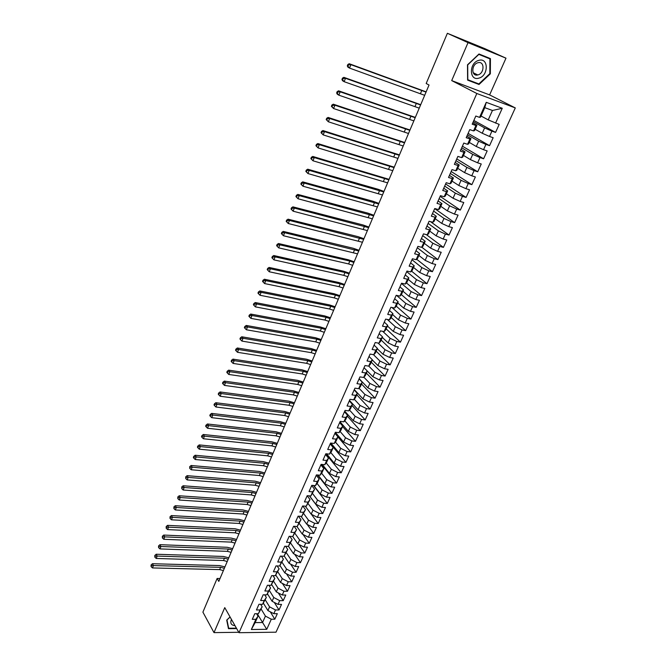 <?xml version="1.0" encoding="UTF-8"?>
<svg xmlns="http://www.w3.org/2000/svg" width="666" height="666" viewBox="0 0 666 666"><rect width="100%" height="100%" fill="white"/><g stroke="black" fill="none" stroke-linecap="round" stroke-linejoin="round"><path stroke-width="1" d="M505.985 58.175L468.032 42.641L451.698 80.594L489.618 94.905L505.985 58.175L484.873 48.668L447.377 33.3L426.182 83.5L429.037 85.023L218.806 581.385L217.124 578.471L202.905 612.146L213.994 632.617L238.769 632.284M489.618 94.905L515.293 107.917L275.999 632.192L239.002 632.7L476.831 93.498L515.293 107.917M257.226 613.711L266.741 629.32L271.303 619.222L274.817 619.205L277.331 613.669L273.809 613.677L275.491 609.964L279.004 609.964L281.535 604.387L278.013 604.378L279.703 600.64L283.225 600.657L285.772 595.038L282.251 595.004L283.957 591.233L287.479 591.275L290.051 585.614L286.522 585.556L288.236 581.759L291.766 581.826L294.355 576.115L290.826 576.04L292.557 572.211L296.087 572.302L298.693 566.55L295.163 566.45L296.903 562.587L300.441 562.695L303.072 556.901L299.534 556.776L301.29 552.888L304.828 553.021L307.476 547.177L303.937 547.036L305.711 543.115L309.249 543.265L311.921 537.379L308.375 537.212L310.165 533.258L313.711 533.441L316.4 527.505L312.853 527.314L314.652 523.326L318.206 523.526L320.92 517.549L317.357 517.332L319.172 513.32L322.735 513.544L325.466 507.509L321.911 507.267L323.734 503.221L327.297 503.471L330.053 497.394L326.49 497.127L328.338 493.048L331.901 493.323L334.682 487.196L331.11 486.904L332.975 482.792L336.538 483.091L339.344 476.914L335.772 476.598L337.645 472.452L341.217 472.777L344.039 466.55L340.468 466.208L342.357 462.029L345.929 462.379L348.776 456.102L345.204 455.735L347.111 451.523L350.682 451.898L353.554 445.571L349.975 445.179L351.898 440.925L355.478 441.333L358.375 434.948L354.787 434.523L356.726 430.244L360.314 430.677L363.228 424.242L359.64 423.792L361.596 419.472L365.184 419.93L368.123 413.436L364.535 412.962L366.508 408.608L370.096 409.099L373.06 402.555L369.472 402.048L371.453 397.652L375.05 398.168L378.047 391.575L374.45 391.042L376.448 386.613L380.045 387.154L383.067 380.502L379.462 379.936L381.485 375.474L385.081 376.049L388.128 369.339L384.523 368.748L386.563 364.244L390.168 364.843L393.231 358.075L389.627 357.451L391.683 352.913L395.288 353.546L398.385 346.72L394.772 346.07L396.844 341.483L400.457 342.149L403.579 335.264L399.966 334.582L402.056 329.961L405.669 330.661L408.816 323.718L405.203 323.002L407.309 318.34L410.922 319.072L414.094 312.063L410.481 311.322L412.612 306.618L416.225 307.376L419.43 300.316L415.809 299.534L417.957 294.788L421.57 295.587L424.8 288.461L421.187 287.645L423.343 282.859L426.964 283.691L430.228 276.507L426.606 275.657L428.787 270.829L432.409 271.695L435.697 264.444L432.076 263.561L434.274 258.691L437.895 259.582L441.217 252.272L437.587 251.357L439.81 246.445L443.431 247.377L446.778 239.993L443.156 239.044L445.396 234.082L449.017 235.056L452.397 227.605L448.767 226.623L451.032 221.62L454.653 222.627L458.066 215.11L454.437 214.086L456.718 209.041L460.348 210.081L463.777 202.506L460.148 201.44L462.454 196.353L466.083 197.427L469.547 189.785L465.917 188.678L468.24 183.541L471.869 184.657L475.374 176.948L471.736 175.799L474.084 170.621L477.713 171.778L481.243 163.986L477.614 162.812L479.978 157.576L483.608 158.774L487.171 150.916L483.541 149.7L485.922 144.414L489.56 145.654L493.156 137.72L489.518 136.463L491.933 131.135L495.562 132.409L499.192 124.409L488.22 119.897L492.449 110.473L484.773 107.651L480.544 117.141L479.553 117.374L486.255 102.331L502.264 108.275L495.562 123.11M266.741 629.32L251.34 629.503L255.877 619.305L258.025 616.133L256.577 613.711M479.553 117.374L475.815 116.034L472.186 124.192L475.932 125.508L473.526 130.911L469.78 129.612L466.192 137.704L469.93 138.978L467.549 144.322L463.802 143.065L460.248 151.082L463.986 152.314L461.621 157.617L457.883 156.402L454.354 164.335L458.091 165.526L455.752 170.779L452.014 169.605L448.526 177.472L452.264 178.621L449.941 183.833L446.203 182.692L442.74 190.493L446.478 191.6L444.18 196.761L440.442 195.662L437.013 203.388L440.75 204.462L438.469 209.574L434.74 208.516L431.335 216.167L435.073 217.199L432.808 222.269L429.079 221.245L425.716 228.829L429.445 229.828L427.206 234.848L423.476 233.866L420.138 241.383L423.867 242.341L421.653 247.319L417.923 246.37L414.618 253.821L418.34 254.745L416.142 259.673L412.421 258.766L409.14 266.15L412.862 267.041L410.681 271.928L406.959 271.054L403.713 278.371L407.434 279.22L405.269 284.066L401.556 283.225L398.335 290.484L402.048 291.3L399.908 296.104L396.195 295.296L392.998 302.489L396.711 303.271L394.597 308.025L390.884 307.259L387.72 314.385L391.425 315.135L389.327 319.855L385.614 319.122L382.475 326.182L386.188 326.898L384.099 331.576L380.394 330.877L377.281 337.878L380.985 338.561L378.921 343.198L375.216 342.524L372.136 349.475L375.832 350.125L373.784 354.72L370.088 354.079L367.033 360.964L370.729 361.588L368.698 366.142L365.001 365.534L361.971 372.361L365.667 372.952L363.653 377.472L359.956 376.889L356.951 383.658L360.639 384.215L358.649 388.703L354.953 388.153L351.973 394.863L355.661 395.388L353.688 399.833L350 399.317L347.044 405.969L350.724 406.468L348.768 410.872L345.08 410.389L342.149 416.983L345.829 417.457L343.881 421.828L340.201 421.362L337.296 427.905L340.975 428.346L339.044 432.684L335.373 432.251L332.492 438.736L336.163 439.152L334.249 443.448L330.577 443.048L327.722 449.475L331.385 449.866L329.487 454.129L325.824 453.754L322.985 460.131L326.656 460.489L324.767 464.718L321.104 464.368L318.298 470.695L321.961 471.028L320.088 475.216L316.425 474.9L313.644 481.177L317.299 481.476L315.451 485.639L311.788 485.339L309.024 491.566L312.679 491.849L310.847 495.97L307.192 495.695L304.445 501.873L308.1 502.131L306.277 506.218L302.63 505.977L299.908 512.096L303.554 512.329L301.748 516.383L298.102 516.167L295.404 522.236L299.042 522.444L297.252 526.473L293.614 526.273L290.934 532.3L294.572 532.484L292.79 536.471L289.161 536.305L286.505 542.282L290.135 542.44L288.37 546.395L284.74 546.245L282.109 552.181L285.739 552.314L283.982 556.243L280.353 556.118L277.747 562.004L281.368 562.112L279.628 566.008L276.007 565.909L273.418 571.744L277.039 571.836L275.316 575.699L271.695 575.615L269.122 581.41L272.735 581.476L271.029 585.314L267.416 585.256L264.86 591L268.473 591.042L266.783 594.855L263.17 594.813L260.639 600.516L264.244 600.541L262.562 604.32L258.957 604.303L256.443 609.956L260.048 609.956L258.375 613.711L254.778 613.719L252.281 619.33L255.877 619.305M473.31 121.67L484.615 127.922L482.226 133.25L475.133 129.271M491.933 131.135L484.615 127.922M489.518 136.463L482.226 133.25M486.255 102.331L484.773 107.651M467.482 134.79L478.654 141.2L476.282 146.487L469.28 142.399M485.922 144.414L478.654 141.2M483.541 149.7L476.282 146.487M475.932 125.508L476.939 125.216L472.76 122.902M476.939 125.216L474.55 130.586L473.526 130.911M461.705 147.794L472.743 154.362L470.396 159.599L463.478 155.411M479.978 157.576L472.743 154.362M477.614 162.812L470.396 159.599M469.93 138.978L470.979 138.586L466.849 136.214M470.979 138.586L468.606 143.906L467.549 144.322M455.985 160.673L466.883 167.407L464.56 172.594L457.725 168.315M474.084 170.621L466.883 167.407M471.736 175.799L464.56 172.594M463.986 152.314L465.068 151.831L460.997 149.392M465.068 151.831L462.72 157.101L461.621 157.617M450.316 173.443L461.08 180.328L458.774 185.464L452.023 181.094M468.24 183.541L461.08 180.328M465.917 188.678L458.774 185.464M458.091 165.526L459.215 164.96L455.194 162.462M459.215 164.96L456.893 170.18L455.752 170.779M444.697 186.097L455.336 193.14L453.047 198.227L446.378 193.756M462.454 196.353L455.336 193.14M460.148 201.44L453.047 198.227M452.264 178.621L453.421 177.964L449.442 175.408M453.421 177.964L451.115 183.133L449.941 183.833M439.119 198.643L449.633 205.827L447.369 210.872L440.775 206.31M456.718 209.041L449.633 205.827M454.437 214.086L447.369 210.872M446.478 191.6L447.669 190.859L443.739 188.245M447.669 190.859L445.387 195.979L444.18 196.761M433.599 211.08L443.989 218.406L441.741 223.41L435.231 218.756M451.032 221.62L443.989 218.406M448.767 226.623L441.741 223.41M440.75 204.462L441.974 203.63L438.095 200.957M441.974 203.63L439.71 208.708L438.469 209.574M428.13 223.401L438.386 230.877L436.163 235.831L429.728 231.085M445.396 234.082L438.386 230.877M443.156 239.044L436.163 235.831M435.073 217.199L436.33 216.284L432.5 213.561M436.33 216.284L434.09 221.312L432.808 222.269M422.702 235.622L432.842 243.232L430.636 248.152L424.275 243.315M439.81 246.445L432.842 243.232M437.587 251.357L430.636 248.152M429.445 229.828L430.736 228.829L426.948 226.049M430.736 228.829L428.513 233.816L427.206 234.848M417.324 247.727L427.339 255.486L425.149 260.356L418.872 255.436M434.274 258.691L427.339 255.486M432.076 263.561L425.149 260.356M423.867 242.341L425.191 241.259L421.453 238.428M425.191 241.259L422.993 246.204L421.653 247.319M411.988 259.74L421.886 267.624L419.722 272.452L413.519 267.449M428.787 270.829L421.886 267.624M426.606 275.657L419.722 272.452M418.34 254.745L419.697 253.588L416 250.699M419.697 253.588L417.515 258.483L416.142 259.673M406.701 271.636L416.483 279.662L414.335 284.449L408.208 279.362M423.343 282.859L416.483 279.662M421.187 287.645L414.335 284.449M412.862 267.041L414.252 265.801L410.597 262.862M414.252 265.801L412.088 270.654L410.681 271.928M401.465 283.441L411.13 291.591L408.999 296.337L402.938 291.167M417.957 294.788L411.13 291.591M415.809 299.534L408.999 296.337M407.434 279.22L408.849 277.905L405.244 274.925M408.849 277.905L406.71 282.717L405.269 284.066M396.528 295.371L405.819 303.421L403.704 308.117L397.719 302.872M412.612 306.618L405.819 303.421M410.481 311.322L403.704 308.117M402.048 291.3L403.504 289.91L399.933 286.88M403.504 289.91L401.373 294.68L399.908 296.104M391.941 307.484L400.549 315.143L398.459 319.805L392.54 314.485M407.309 318.34L400.549 315.143M405.203 323.002L398.459 319.805M396.711 303.271L398.193 301.806L394.672 298.726M398.193 301.806L396.087 306.535L394.597 308.025M387.337 319.464L395.338 326.765L393.256 331.393L387.412 325.99M402.056 329.961L395.338 326.765M399.966 334.582L393.256 331.393M391.425 315.135L392.94 313.594L389.452 310.473M392.94 313.594L390.842 318.29L389.327 319.855M382.717 331.318L390.159 338.295L388.103 342.873L382.326 337.404M396.844 341.483L390.159 338.295M394.772 346.07L388.103 342.873M386.188 326.898L387.72 325.291L384.282 322.119M387.72 325.291L385.647 329.936L384.099 331.576M378.088 343.048L385.031 349.717L382.992 354.262L377.272 348.718M391.683 352.913L385.031 349.717M389.627 357.451L382.992 354.262M380.985 338.561L382.55 336.879L379.154 333.666M382.55 336.879L380.502 341.491L378.921 343.198M373.46 354.662L379.945 361.055L377.922 365.559L372.269 359.94M386.563 364.244L379.945 361.055M384.523 368.748L377.922 365.559M375.832 350.125L377.431 348.376L374.067 345.113M377.431 348.376L375.391 352.947L373.784 354.72M368.756 366.084L374.9 372.286L372.893 376.756L364.027 367.715L367.307 371.062L365.309 375.557L363.653 377.472M381.485 375.474L374.9 372.286M379.462 379.936L372.893 376.756M370.729 361.588L372.352 359.765L369.031 356.468M372.352 359.765L370.329 364.302L368.698 366.142M363.877 377.206L369.896 383.425L367.907 387.853L359.149 378.713M376.448 386.613L369.896 383.425M374.45 391.042L367.907 387.853M365.667 372.952L367.307 371.062M359.041 388.236L364.935 394.472L362.962 398.867L354.304 389.61M371.453 397.652L364.935 394.472M369.472 402.048L362.962 398.867M360.639 384.215L362.312 382.267L359.074 378.879M362.312 382.267L360.331 386.721L358.649 388.703M354.237 399.167L360.015 405.428L358.058 409.79L349.5 400.424M366.508 408.608L360.015 405.428M364.535 412.962L358.058 409.79M355.661 395.388L357.359 393.373L354.154 389.951M357.359 393.373L355.394 397.793L353.688 399.833M349.475 410.015L355.136 416.292L353.196 420.612L344.738 411.155M361.596 419.472L355.136 416.292M359.64 423.792L353.196 420.612M350.724 406.468L352.447 404.395L349.284 400.924M352.447 404.395L350.499 408.774L348.768 410.872M344.747 420.77L350.299 427.072L348.376 431.352L340.018 421.786M356.726 430.244L350.299 427.072M354.787 434.523L348.376 431.352M345.829 417.457L347.577 415.318L344.447 411.813M347.577 415.318L345.637 419.663L343.881 421.828M340.043 431.426L345.504 437.753L343.589 442.008L335.331 432.342M351.898 440.925L345.504 437.753M349.975 445.179L343.589 442.008M340.975 428.346L342.749 426.148L339.652 422.602M342.749 426.148L340.825 430.452L339.044 432.684M335.389 442.008L340.742 448.351L338.852 452.572L330.91 443.081M347.111 451.523L340.742 448.351M345.204 455.735L338.852 452.572M336.163 439.152L337.953 436.896L334.898 433.308M337.953 436.896L336.055 441.167L334.249 443.448M330.761 452.497L336.022 458.866L334.149 463.045L326.598 453.829M342.357 462.029L336.022 458.866M340.468 466.208L334.149 463.045M331.385 449.866L333.208 447.544L330.186 443.931M333.208 447.544L331.318 451.781L329.487 454.129M326.173 462.895L331.343 469.289L329.479 473.443L322.294 464.477M337.645 472.452L331.343 469.289M335.772 476.598L329.479 473.443M326.656 460.489L328.496 458.116L325.507 454.462M328.496 458.116L326.615 462.321L324.767 464.718M321.611 473.218L326.698 479.637L324.85 483.749L318.007 475.033M332.975 482.792L326.698 479.637M331.11 486.904L324.85 483.749M321.961 471.028L323.818 468.598L320.87 464.901M323.818 468.598L321.961 472.76L320.088 475.216M317.091 483.449L322.094 489.893L320.263 493.972L313.736 485.497M328.338 493.048L322.094 489.893M326.49 497.127L320.263 493.972M317.299 481.476L319.18 478.987L316.267 475.266M319.18 478.987L317.341 483.125L315.451 485.639M312.604 493.606L317.524 500.066L315.701 504.12L309.482 495.87M323.734 503.221L317.524 500.066M321.911 507.267L315.701 504.12M312.679 491.849L314.585 489.302L311.705 485.539M314.585 489.302L310.847 495.97M308.15 503.679L312.987 510.164L311.189 514.177L305.244 506.152M319.172 513.32L312.987 510.164M317.357 517.332L311.189 514.177M308.1 502.131L310.023 499.533L307.176 495.737M310.023 499.533L306.277 506.218M303.729 513.653L308.491 520.179L306.701 524.167L301.032 516.341M314.652 523.326L308.491 520.179M312.853 527.314L306.701 524.167M303.554 512.329L305.503 509.681L302.78 505.985M305.503 509.681L301.748 516.383M299.317 523.534L304.029 530.111L302.256 534.065L296.836 526.448M310.165 533.258L304.029 530.111M308.375 537.212L302.256 534.065M299.042 522.444L301.007 519.746L298.443 516.183M301.007 519.746L297.252 526.473M294.946 533.341L299.608 539.968L297.844 543.889L292.665 536.463M305.711 543.115L299.608 539.968M303.937 547.036L297.844 543.889M294.572 532.484L296.561 529.728L294.131 526.298M296.561 529.728L292.79 536.471M290.609 543.073L295.213 549.75L293.473 553.637L288.445 546.295M301.29 552.888L295.213 549.75M299.534 556.776L293.473 553.637M290.135 542.44L292.141 539.635L289.852 536.33M292.141 539.635L288.37 546.395M286.305 552.722L290.859 559.457L289.127 563.311L284.182 555.96M296.903 562.587L290.859 559.457M295.163 566.45L289.127 563.311M285.739 552.314L287.762 549.458L285.597 546.287M287.762 549.458L283.982 556.243M282.034 562.304L286.538 569.08L284.815 572.91L279.961 565.542M292.557 572.211L286.538 569.08M290.826 576.04L284.815 572.91M281.368 562.112L283.408 559.207L281.368 556.152M283.408 559.207L279.628 566.008M277.797 571.803L282.251 578.629L280.544 582.434L275.766 575.058M288.236 581.759L282.251 578.629M286.522 585.556L280.544 582.434M277.039 571.836L279.096 568.881L277.164 565.942M279.096 568.881L275.316 575.699M273.593 581.235L277.997 588.111L276.298 591.883L271.603 584.49M283.957 591.233L277.997 588.111M282.251 595.004L276.298 591.883M272.735 581.476L274.817 578.479L272.993 575.649M274.817 578.479L271.029 585.314M269.414 590.592L273.768 597.519L272.094 601.256L267.466 593.856M279.703 600.64L273.768 597.519M278.013 604.378L272.094 601.256M268.473 591.042L270.571 588.003L268.848 585.281M270.571 588.003L266.783 594.855M265.276 599.883L269.58 606.851L267.915 610.564L263.361 603.146M275.491 609.964L269.58 606.851M273.809 613.677L267.915 610.564M264.244 600.541L266.358 597.452L264.727 594.83M266.358 597.452L262.562 604.32M261.164 609.099L265.426 616.108L262.529 622.552L255.145 622.602L258.025 616.133M271.303 619.222L265.426 616.108M260.048 609.956L262.179 606.826L260.639 604.312M262.179 606.826L258.375 613.711M468.032 42.641L447.377 33.3M239.002 632.7L224.758 607.625L213.994 632.617M451.698 80.594L476.831 93.498M220.013 578.529L217.124 578.471M481.043 116.017L488.22 119.897M251.34 629.503L255.145 622.602M492.449 110.473L502.264 108.275M230.061 616.966L226.706 620.104L228.471 628.679L236.663 628.587M467.607 80.12L479.029 84.49L490.343 73.818L490.426 58.608L478.996 53.988L467.49 64.835L467.607 80.12M274.817 619.205L270.263 611.804M279.004 609.964L274.267 602.405M283.225 600.657L278.305 592.931M287.479 591.275L282.359 583.383M291.766 581.826L286.43 573.751M296.087 572.302L290.534 564.044M300.441 562.695L294.655 554.254M304.828 553.021L298.801 544.38M309.249 543.265L302.963 534.432M313.711 533.441L307.151 524.392M318.206 523.526L311.355 514.269M322.735 513.544L309.399 495.862M327.297 503.471L313.453 485.472M331.901 493.323L317.507 474.991M336.538 483.091L321.57 464.41M341.217 472.777L325.766 453.879M345.929 462.379L330.303 443.664M350.682 451.898L337.928 436.946M355.478 441.333L342.574 426.531M360.314 430.677L347.261 416.025M365.184 419.93L351.981 405.436M370.096 409.099L356.743 394.763M375.05 398.168L361.538 384.007M380.045 387.154L366.383 373.151M385.081 376.049L371.253 362.212M390.168 364.843L376.173 351.182M395.288 353.546L381.135 340.06M400.457 342.149L386.138 328.846M405.669 330.661L391.183 317.54M410.922 319.072L396.262 306.135M416.225 307.376L401.39 294.63M421.57 295.587L406.46 282.95M426.964 283.691L411.546 271.145M432.409 271.695L416.65 259.232M437.895 259.582L421.786 247.203M443.431 247.377L426.332 234.615M449.017 235.056L430.469 221.628M454.653 222.627L434.69 208.616M460.348 210.081L440.143 196.353M466.083 197.427L445.637 183.983M471.869 184.657L451.182 171.495M477.713 171.778L456.768 158.908M483.608 158.774L462.412 146.204M489.56 145.654L468.106 133.383M495.562 132.409L473.851 120.454M467.599 79.737L475.857 82.792M475.782 82.867L479.029 84.49M489.835 73.61L478.871 83.941L467.807 79.712L467.698 64.91L478.846 54.396L489.91 58.866L489.835 73.61L490.343 73.818M223.393 570.562L219.663 569.613L152.481 567.932L153.413 565.567L151.457 565.684L151.082 564.943L151.082 566.633L151.457 565.684M224.35 568.298L220.621 567.34L153.413 565.567L152.464 563.719L219.572 565.567L224.941 566.891M152.464 563.719L151.082 564.943M151.082 566.633L152.481 567.932M227.239 561.48L223.501 560.514L156.219 558.458L157.151 556.077L155.195 556.193L154.812 555.461L154.82 557.142L155.195 556.193M228.205 559.199L224.467 558.233L157.151 556.077L156.194 554.237L223.401 556.46L228.788 557.808M156.194 554.237L154.812 555.461M154.82 557.142L156.219 558.458M231.11 552.33L227.364 551.356L159.982 548.909L160.922 546.503L158.958 546.628L158.566 545.895L158.575 547.585L158.958 546.628M232.084 550.033L228.338 549.05L160.922 546.503L159.957 544.68L227.264 547.294L232.667 548.659M159.957 544.68L158.566 545.895M158.575 547.585L159.982 548.909M231.46 619.43C229.945 623.176 231.127 625.249 235.006 625.665M232.559 621.353L232.9 621.952M236.43 628.171L228.679 628.254L226.964 619.946L230.095 617.024M228.222 627.439L228.679 628.254M478.846 60.356C468.889 62.671 469.031 81.36 478.862 78.138C488.653 75.891 488.761 57.293 478.846 60.356M477.922 62.746C471.237 64.277 471.137 76.873 477.772 74.95L477.938 74.908C484.615 73.385 484.723 60.731 477.997 62.729L477.922 62.746M478.779 54.187L489.91 58.866M235.015 543.106L231.26 542.124L163.778 539.285L164.727 536.863L162.745 536.987L162.354 536.263L162.371 537.953L162.745 536.987M235.997 540.792L232.234 539.801L164.727 536.863L163.744 535.056L231.152 538.061L236.572 539.443M163.744 535.056L162.354 536.263M162.371 537.953L163.778 539.285M238.952 533.824L235.181 532.825L167.599 529.587L168.556 527.147L166.575 527.272L166.175 526.548L166.184 528.246L166.575 527.272M239.943 531.493L236.172 530.486L168.556 527.147L167.557 525.349L235.073 528.754L240.501 530.161M167.557 525.349L166.175 526.548M166.184 528.246L167.599 529.587M242.915 524.467L239.136 523.451L171.453 519.805L172.419 517.349L170.421 517.474L170.021 516.766L170.038 518.456L170.421 517.474M243.906 522.119L240.126 521.103L172.419 517.349L171.412 515.576L239.019 519.38L244.464 520.804M171.412 515.576L170.021 516.766M170.038 518.456L171.453 519.805M246.911 515.034L243.115 514.01L175.333 509.956L176.307 507.484L174.309 507.609L173.901 506.901L173.918 508.599L174.309 507.609M247.91 512.67L244.122 511.638L176.307 507.484L175.291 505.719L242.998 509.94L248.46 511.38M175.291 505.719L173.901 506.901M173.918 508.599L175.333 509.956M250.932 505.536L247.128 504.503L179.246 500.024L180.236 497.535L178.222 497.66L177.805 496.961L177.83 498.659L178.222 497.66M251.939 503.155L248.135 502.114L180.236 497.535L179.196 495.779L247.003 500.424L252.481 501.881M179.196 495.779L177.805 496.961M177.83 498.659L179.246 500.024M254.986 495.97L251.174 494.913L183.192 490.018L184.182 487.504L182.168 487.637L181.751 486.938L181.768 488.644L182.168 487.637M256.002 493.564L252.189 492.507L184.182 487.504L183.142 485.772L251.04 490.834L256.535 492.316M183.142 485.772L181.751 486.938M181.768 488.644L183.192 490.018M259.066 486.322L255.245 485.256L187.171 479.928L188.17 477.397L186.139 477.53L185.722 476.839L185.739 478.546L186.139 477.53M260.098 483.899L256.268 482.833L188.17 477.397L187.113 475.674L255.111 481.168L260.614 482.675M187.113 475.674L185.722 476.839M185.739 478.546L187.171 479.928M263.187 476.606L259.357 475.524L191.184 469.763L192.191 467.207L190.151 467.341L189.718 466.658L189.743 468.365L190.151 467.341M264.219 474.167L260.381 473.085L192.191 467.207L191.117 465.501L259.207 471.436L264.727 472.96M191.117 465.501L189.718 466.658M189.743 468.365L191.184 469.763M267.332 466.816L263.486 465.725L195.221 459.515L196.237 456.934L194.189 457.076L193.756 456.393L193.348 457.425L193.781 458.1L194.189 457.076M268.373 464.352L264.527 463.261L196.237 456.934L195.146 455.253L263.345 461.621L268.873 463.17M195.146 455.253L193.756 456.393M193.781 458.1L195.221 459.515M271.512 456.951L267.657 455.835L199.292 449.184L200.316 446.586L198.26 446.72L197.827 446.053L197.419 447.086L197.852 447.76L198.26 446.72M272.56 454.47L268.706 453.355L200.316 446.586L199.217 444.913L267.507 451.739L273.052 453.305M199.217 444.913L197.827 446.053M197.852 447.76L199.292 449.184M275.724 447.003L271.861 445.879L203.396 438.761L204.429 436.147L202.372 436.288L201.923 435.622L201.515 436.671L201.956 437.329L202.372 436.288M276.781 444.505L272.918 443.381L204.429 436.147L203.321 434.49L271.703 441.774L277.264 443.365M203.321 434.49L201.923 435.622M201.956 437.329L203.396 438.761M279.97 436.979L276.09 435.847L207.542 428.263L208.583 425.624L206.51 425.765L206.06 425.108L205.644 426.165L206.094 426.823L206.51 425.765M281.035 434.465L277.156 433.325L208.583 425.624L207.451 423.984L275.924 431.735L281.51 433.341M207.451 423.984L206.06 425.108M206.094 426.823L207.542 428.263M284.249 426.881L280.361 425.732L211.713 417.674L212.762 415.018L210.681 415.159L210.223 414.51L209.807 415.576L210.265 416.225L210.681 415.159M285.323 424.342L281.435 423.185L212.762 415.018L211.621 413.395L280.186 421.62L285.781 423.243M211.621 413.395L210.223 414.51M210.265 416.225L211.713 417.674M288.553 416.7L284.665 415.534L215.917 407.001L216.974 404.32L214.885 404.462L214.427 403.821L214.002 404.895L214.469 405.536L214.885 404.462M289.643 414.144L285.739 412.978L216.974 404.32L215.826 402.722L284.482 411.421L290.093 413.07M215.826 402.722L214.427 403.821M214.469 405.536L215.917 407.001M292.898 406.443L288.994 405.261L220.163 396.245L221.229 393.539L219.131 393.681L218.664 393.048L218.24 394.13L218.706 394.763L219.131 393.681M293.989 403.862L290.085 402.68L221.229 393.539L220.055 391.949L288.811 401.14L294.439 402.813M220.055 391.949L218.664 393.048M218.706 394.763L220.163 396.245M297.277 396.103L293.365 394.905L224.442 385.398L225.516 382.667L223.41 382.817L222.935 382.184L222.502 383.275L222.977 383.907L223.41 382.817M298.385 393.506L294.464 392.307L225.516 382.667L224.325 381.102L293.173 390.784L298.818 392.482M224.325 381.102L222.935 382.184M222.977 383.907L224.442 385.398M301.698 385.681L297.769 384.465L228.754 374.45L229.837 371.703L227.722 371.853L227.239 371.237L226.806 372.336L227.289 372.952L227.722 371.853M302.805 383.067L298.876 381.843L229.837 371.703L228.638 370.154L297.569 380.336L303.23 382.059M228.638 370.154L227.239 371.237M227.289 372.952L228.754 374.45M306.144 375.174L302.206 373.951L233.1 363.42L234.191 360.647L232.068 360.805L231.585 360.189L231.144 361.297L231.626 361.913L232.068 360.805M307.259 372.535L303.321 371.303L234.191 360.647L232.975 359.124L302.006 369.813L307.675 371.561M232.975 359.124L231.585 360.189M231.626 361.913L233.1 363.42M310.631 364.585L306.676 363.345L237.487 352.297L238.586 349.508L236.455 349.658L235.964 349.051L235.523 350.174L236.014 350.774L236.455 349.658M311.755 361.929L307.8 360.681L238.586 349.508L237.354 347.993L306.468 359.207L312.163 360.972M237.354 347.993L235.964 349.051M236.014 350.774L237.487 352.297M315.151 353.912L311.189 352.655L241.908 341.084L243.015 338.27L240.876 338.42L240.376 337.82L239.935 338.952L240.426 339.552L240.876 338.42M316.283 351.232L312.321 349.966L243.015 338.27L241.775 336.78L310.972 348.509L316.675 350.308M241.775 336.78L240.376 337.82M240.426 339.552L241.908 341.084M319.705 343.156L315.734 341.874L246.37 329.77L247.486 326.931L245.329 327.089L244.83 326.498L244.38 327.639L244.88 328.23L245.329 327.089M320.854 340.451L316.874 339.169L247.486 326.931L246.229 325.458L315.517 337.737L321.237 339.552M246.229 325.458L244.83 326.498M244.88 328.23L246.37 329.77M324.3 332.309L320.321 331.01L250.866 318.365L251.989 315.501L249.825 315.659L249.317 315.076L248.868 316.225L249.375 316.808L249.825 315.659M325.458 329.578L321.47 328.28L251.989 315.501L250.716 314.052L320.088 326.864L325.824 328.704M250.716 314.052L249.317 315.076M249.375 316.808L250.866 318.365M328.929 321.37L324.941 320.063L255.394 306.868L256.535 303.971L254.362 304.137L253.846 303.563L253.388 304.72L253.904 305.294L254.362 304.137M330.095 318.623L326.099 317.307L256.535 303.971L255.245 302.547L324.7 315.909L330.453 317.782M255.245 302.547L253.846 303.563M253.904 305.294L255.394 306.868M333.599 310.348L329.595 309.016L259.973 295.263L261.122 292.349L258.932 292.507L258.416 291.949L257.958 293.115L258.475 293.681L258.932 292.507M334.773 307.575L330.769 306.243L261.122 292.349L259.815 290.942L329.354 304.87L335.123 306.76M259.815 290.942L258.416 291.949M258.475 293.681L259.973 295.263M338.311 299.234L334.29 297.885L264.585 283.558L262.554 281.41L263.087 281.959L263.545 280.786L263.02 280.228L262.554 281.41M339.494 296.437L335.473 295.088L265.742 280.619L264.585 283.558L263.087 281.959M263.545 280.786L265.742 280.619L264.419 279.237L334.041 293.731L339.827 295.646M264.419 279.237L263.02 280.228M343.057 288.028L339.027 286.663L269.239 271.761L267.199 269.605L267.732 270.146L268.198 268.964L267.665 268.415L267.199 269.605M344.247 285.206L340.218 283.841L270.404 268.789L269.239 271.761L267.732 270.146M268.198 268.964L270.404 268.789L269.064 267.432L338.769 282.501L344.572 284.449M269.064 267.432L267.665 268.415M347.843 276.723L343.798 275.349L273.926 259.857L271.878 257.692L272.419 258.233L272.894 257.034L272.352 256.493L271.878 257.692M349.042 273.884L344.996 272.502L275.108 256.86L273.926 259.857L272.419 258.233M272.894 257.034L275.108 256.86L273.751 255.528L343.539 271.187L349.35 273.16M273.751 255.528L272.352 256.493M352.664 265.334L348.618 263.936L278.663 247.852L276.606 245.679L277.156 246.212L277.63 245.005L277.081 244.472L276.606 245.679M353.879 262.471L349.825 261.064L279.853 244.83L278.663 247.852L277.156 246.212M277.63 245.005L279.853 244.83L278.471 243.515L348.343 259.773L354.179 261.771M278.471 243.515L277.081 244.472M357.534 253.846L283.441 235.739L281.368 233.566L281.926 234.082L282.401 232.867L281.843 232.351L281.368 233.566M358.758 250.957L284.64 232.692L283.441 235.739L281.926 234.082M282.401 232.867L284.64 232.692L283.241 231.402L353.188 248.26L359.041 250.291M283.241 231.402L281.843 232.351M362.437 242.266L288.253 223.518L286.172 221.345L286.738 221.853L287.221 220.621L286.655 220.113L286.172 221.345M363.669 239.352L289.469 220.446L288.253 223.518L286.738 221.853M287.221 220.621L289.469 220.446L288.053 219.181L358.075 236.663L363.944 238.711M288.053 219.181L286.655 220.113M367.382 230.586L293.115 211.189L291.017 209.016L291.591 209.515L292.074 208.275L291.508 207.775L291.017 209.016M368.631 227.647L294.339 208.092L293.115 211.189L291.591 209.515M292.074 208.275L294.339 208.092L292.907 206.851L363.003 224.958L368.889 227.039M292.907 206.851L291.508 207.775M372.369 218.806L298.018 198.759L295.912 196.578L296.487 197.069L296.978 195.812L296.403 195.329L295.912 196.578M373.626 215.842L299.25 195.629L298.018 198.759L296.487 197.069M296.978 195.812L299.25 195.629L297.802 194.414L367.973 213.153L373.867 215.268M297.802 194.414L296.403 195.329M377.406 206.926L302.963 186.214L300.841 184.024L301.432 184.507L301.923 183.242L301.34 182.767L300.841 184.024M378.671 203.946L304.204 183.058L302.963 186.214L301.432 184.507M301.923 183.242L304.204 183.058L302.739 181.868L372.985 201.257L378.896 203.396M302.739 181.868L301.34 182.767M382.475 194.947L307.95 173.56L305.819 171.37L306.418 171.836L306.918 170.563L306.318 170.096L305.819 171.37M383.749 191.933L309.207 170.371L307.95 173.56L306.418 171.836M306.918 170.563L309.207 170.371L307.717 169.206L378.038 189.252L383.966 191.425M307.717 169.206L306.318 170.096M387.595 182.867L312.987 160.789L310.847 158.591L311.447 159.049L311.954 157.767L311.347 157.309L310.847 158.591M388.877 179.828L314.252 157.576L312.987 160.789L311.447 159.049M311.954 157.767L314.252 157.576L312.745 156.435L389.086 179.354M312.745 156.435L311.347 157.309M392.757 170.679L318.065 147.902L315.909 145.704L316.517 146.154L317.033 144.855L316.425 144.405L315.909 145.704M394.056 167.616L319.339 144.664L318.065 147.902L316.517 146.154M317.033 144.855L319.339 144.664L317.815 143.548L394.239 167.174M317.815 143.548L316.425 144.405M397.96 158.391L323.193 134.898L321.029 132.701L321.645 133.133L322.153 131.826L321.536 131.393L321.029 132.701M399.267 155.303L324.475 131.627L323.193 134.898L321.645 133.133M322.153 131.826L324.475 131.627L322.935 130.544L399.442 154.887M322.935 130.544L321.536 131.393M403.213 145.996L328.363 121.778L326.182 119.572L326.806 119.997L327.331 118.681L326.706 118.257L326.182 119.572M404.528 142.874L329.662 118.481L328.363 121.778L326.806 119.997M327.331 118.681L329.662 118.481L328.097 117.424L404.687 142.499M328.097 117.424L326.706 118.257M408.508 133.491L333.583 108.541L331.393 106.327L332.026 106.743L332.55 105.411L331.918 105.003L331.393 106.327M409.84 130.345L334.89 105.211L333.583 108.541L332.026 106.743M332.55 105.411L334.89 105.211L333.308 104.179L409.981 130.003M333.308 104.179L331.918 105.003M413.852 120.879L338.852 95.18L337.246 94.172L336.646 92.965L337.287 93.365L337.82 92.025L337.171 91.625L336.646 92.965M415.193 117.707L340.176 91.816L338.852 95.18L337.287 93.365M337.82 92.025L340.176 91.816L338.569 90.817L415.318 117.399M338.569 90.817L337.171 91.625M419.239 108.15L344.164 81.693L342.54 80.719L341.949 79.479L342.599 79.87L343.132 78.513L342.482 78.122L341.949 79.479M420.596 104.953L345.504 78.305L344.164 81.693L342.599 79.87M343.132 78.513L345.504 78.305L343.872 77.339L420.704 104.687M343.872 77.339L342.482 78.122M424.675 95.313L349.525 68.09L347.885 67.141L347.302 65.867L347.96 66.242L348.501 64.877L347.843 64.502L347.302 65.867M426.04 92.091L350.874 64.669L349.525 68.09L347.96 66.242M348.501 64.877L350.874 64.669L349.225 63.728L426.14 91.858M349.225 63.728L347.843 64.502M219.663 569.613L220.621 567.34M223.501 560.514L224.467 558.233M227.364 551.356L228.338 549.05M231.26 542.124L232.234 539.801M235.181 532.825L236.172 530.486M239.136 523.451L240.126 521.103M243.115 514.01L244.122 511.638M247.128 504.503L248.135 502.114M251.174 494.913L252.189 492.507M255.245 485.256L256.268 482.833M259.357 475.524L260.381 473.085M263.486 465.725L264.527 463.261M267.657 455.835L268.706 453.355M271.861 445.879L272.918 443.381M276.09 435.847L277.156 433.325M280.361 425.732L281.435 423.185M284.665 415.534L285.739 412.978M288.994 405.261L290.085 402.68M293.365 394.905L294.464 392.307M297.769 384.465L298.876 381.843M302.206 373.951L303.321 371.303M306.676 363.345L307.8 360.681M311.189 352.655L312.321 349.966M315.734 341.874L316.874 339.169M320.321 331.01L321.47 328.28M324.941 320.063L326.099 317.307M329.595 309.016L330.769 306.243M334.29 297.885L335.473 295.088M339.027 286.663L340.218 283.841M343.798 275.349L344.996 272.502M348.618 263.936L349.825 261.064M353.471 252.431L354.687 249.542M358.366 240.826L359.59 237.912M363.295 229.129L364.535 226.19M368.273 217.332L369.522 214.369M373.293 205.436L374.558 202.439M378.355 193.431L379.628 190.418M383.458 181.335L384.748 178.288M388.611 169.122L389.901 166.059M393.806 156.818L395.113 153.721M399.042 144.397L400.358 141.275M404.329 131.868L405.652 128.721M409.657 119.239L410.997 116.059M415.035 106.493L416.383 103.288M420.454 93.631L421.819 90.401M473.151 72.694L477.772 74.95"/></g></svg>
